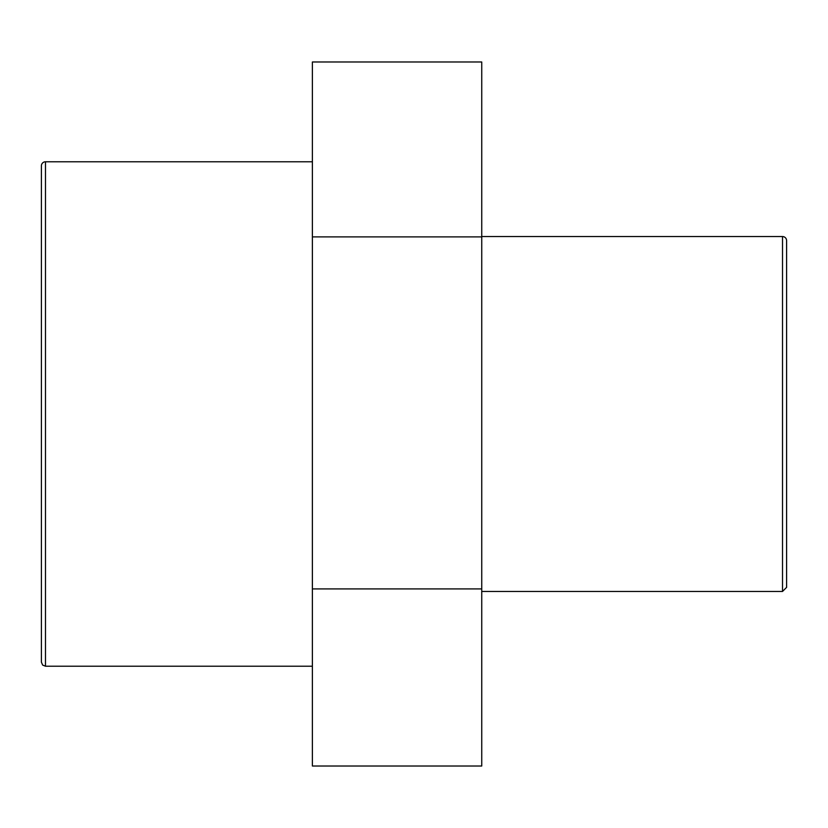 <?xml version="1.0" encoding="UTF-8"?>
<svg xmlns="http://www.w3.org/2000/svg" width="828" height="828" viewBox="0 0 828 828"><rect width="100%" height="100%" fill="white"/><g stroke="black" fill="none" stroke-linecap="round" stroke-linejoin="round"><path stroke-width="1.24" d="M312.384 236.901L312.384 766.014L481.741 766.014L481.741 61.986L312.384 61.986L312.384 236.901L481.741 236.901M312.384 588.915L481.741 588.915M786.6 587.362L786.6 240.637A4.088 4.088 0 0 0 782.512 236.549L782.512 591.451L786.6 587.362M41.4 165.869L41.4 662.131L42.621 665.05L45.488 666.219L45.488 161.781A4.088 4.088 0 0 0 41.4 165.869M782.512 236.549L481.741 236.549M782.512 591.451L481.741 591.451M312.384 161.781L45.488 161.781M312.384 666.219L45.488 666.219"/></g></svg>
